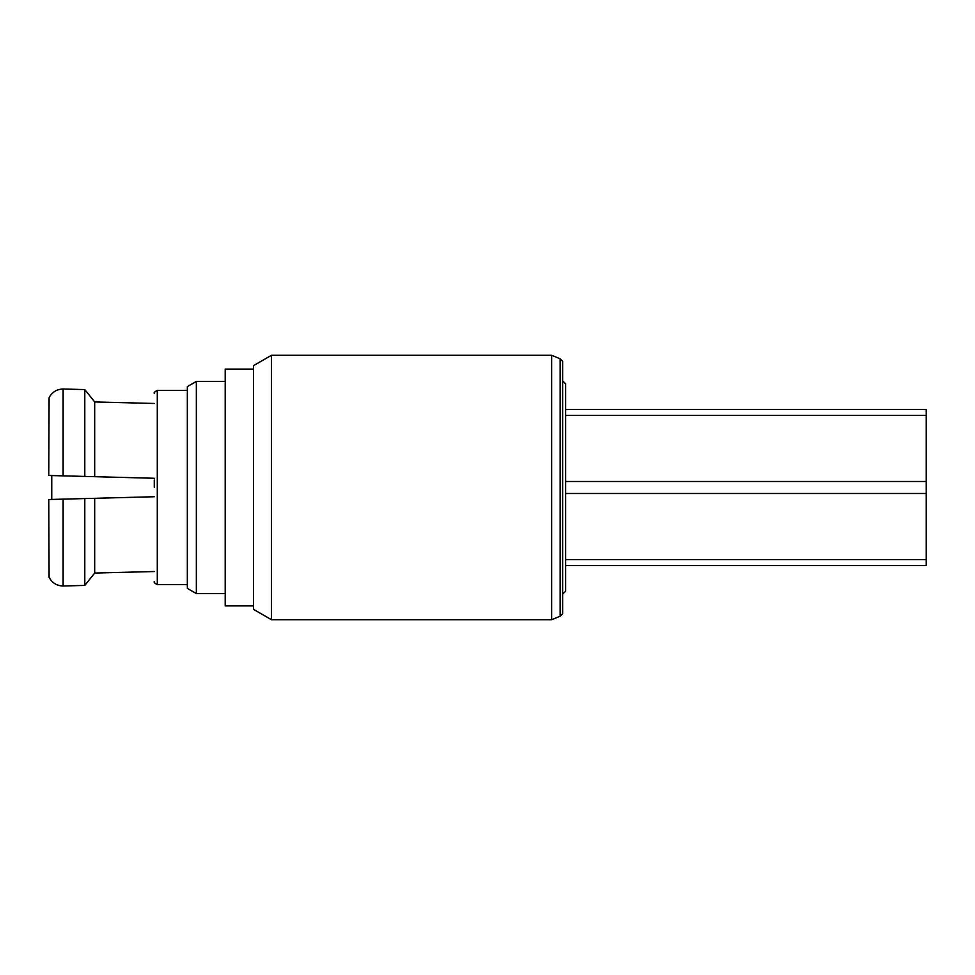 <?xml version="1.0" encoding="UTF-8"?>
<svg xmlns="http://www.w3.org/2000/svg" width="975" height="975" viewBox="0 0 975 975"><rect width="100%" height="100%" fill="white"/><g stroke="black" fill="none" stroke-linecap="round" stroke-linejoin="round"><path stroke-width="1.46" d="M562.624 380.823L565.634 383.821L565.634 591.179L562.624 594.177M560.138 358.8L562.624 361.286L562.624 613.714L560.138 616.2L560.138 358.8L551.643 355.278L551.643 619.722L560.138 616.2M271.477 355.278L253.439 365.686L253.439 609.314L271.477 619.722L271.477 355.278L551.643 355.278M187.334 487.5L187.334 386.624L196.341 381.42L196.341 593.58L187.334 588.376L187.334 487.5M48.75 499.517L49.091 577.249L48.75 499.517L51.76 499.444L51.76 475.556L48.75 475.483L49.091 397.751L48.75 475.483M49.091 475.483L63.119 475.861L63.119 389.013C56.745 389.183 52.077 392.096 49.091 397.751M49.091 577.249C52.077 582.904 56.745 585.817 63.119 585.987L84.801 585.427L84.801 498.566L49.091 499.517M63.119 389.013L84.801 389.573L84.801 476.434L63.119 475.861M84.801 476.434L94.673 476.69L94.673 401.944L84.801 389.573L94.673 401.944L154.269 403.467L94.673 401.944M154.269 478.262L94.673 476.69M94.673 573.056L154.269 571.533L94.673 573.056L84.801 585.427L94.673 573.056L94.673 498.31L84.801 498.566M94.673 498.31L154.269 496.738M154.269 479.992L154.269 487.5M253.439 605.902L225.201 605.902L225.201 369.098L253.439 369.098M565.634 409.427L926.25 409.427L926.25 565.573L565.634 565.573M63.119 585.987L63.119 499.139M187.334 584.561L157.28 584.561L157.28 390.439C154.769 391.621 153.77 392.62 154.269 393.437M565.634 493.508L926.25 493.508M926.25 481.492L565.634 481.492M565.634 559.565L926.25 559.565M926.25 415.435L565.634 415.435M271.477 619.722L551.643 619.722M157.28 584.561C154.769 583.379 153.77 582.38 154.269 581.563M187.334 390.439L157.28 390.439M225.201 381.42L196.341 381.42M225.201 593.58L196.341 593.58"/></g></svg>
